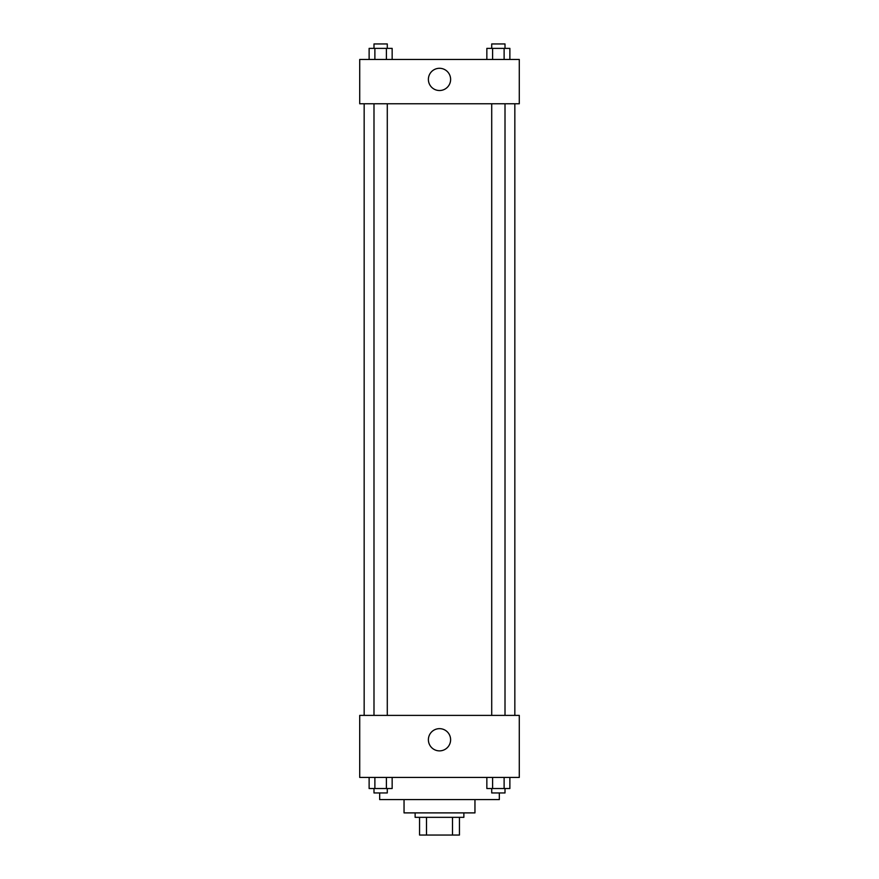 <?xml version="1.0" encoding="UTF-8"?>
<svg xmlns="http://www.w3.org/2000/svg" width="879" height="879" viewBox="0 0 879 879"><rect width="100%" height="100%" fill="white"/><g stroke="black" fill="none" stroke-linecap="round" stroke-linejoin="round"><path stroke-width="1.32" d="M452.498 817.327L452.498 835.05L419.558 835.05L419.558 817.327M452.498 835.05L459.442 835.05L459.442 817.327L459.442 835.05M463.87 812.888L463.87 817.327L415.13 817.327L415.13 812.888M426.502 817.327L426.502 835.05M474.957 799.593L474.957 812.888L404.043 812.888L404.043 799.593M499.327 792.946L499.327 799.593L379.673 799.593L379.673 792.946M519.28 777.432L359.72 777.432L359.72 715.385L519.28 715.385L519.28 777.432M439.5 750.875A11.119 11.119 0 0 1 429.875 734.207A11.119 11.119 0 0 1 449.125 734.207A11.119 11.119 0 0 1 439.5 750.875M514.841 103.777L514.841 715.385M491.713 715.385L491.713 103.777M387.287 103.777L387.287 715.385M519.28 103.777L359.72 103.777L359.72 59.464L519.28 59.464L519.28 103.777M450.619 79.407A11.119 11.119 0 0 1 433.94 89.032A11.119 11.119 0 0 1 433.94 69.782A11.119 11.119 0 0 1 450.619 79.407M509.875 59.464L509.875 48.378L486.845 48.378L486.845 59.464M504.117 48.378L504.117 59.464M492.603 48.378L492.603 59.464M491.713 48.378L491.713 43.95L505.007 43.95L505.007 48.378M392.155 59.464L392.155 48.378L369.125 48.378L369.125 59.464M386.397 48.378L386.397 59.464M374.883 48.378L374.883 59.464M373.993 48.378L373.993 43.95L387.287 43.95L387.287 48.378M509.875 777.432L509.875 788.518L486.845 788.518L486.845 777.432M504.117 777.432L504.117 788.518M492.603 777.432L492.603 788.518M505.007 788.518L505.007 792.946L491.713 792.946L491.713 788.518M392.155 777.432L392.155 788.518L369.125 788.518L369.125 777.432M386.397 777.432L386.397 788.518M374.883 777.432L374.883 788.518M387.287 788.518L387.287 792.946L373.993 792.946L373.993 788.518M364.159 103.777L364.159 715.385M505.007 715.385L505.007 103.777M373.993 103.777L373.993 715.385"/></g></svg>
